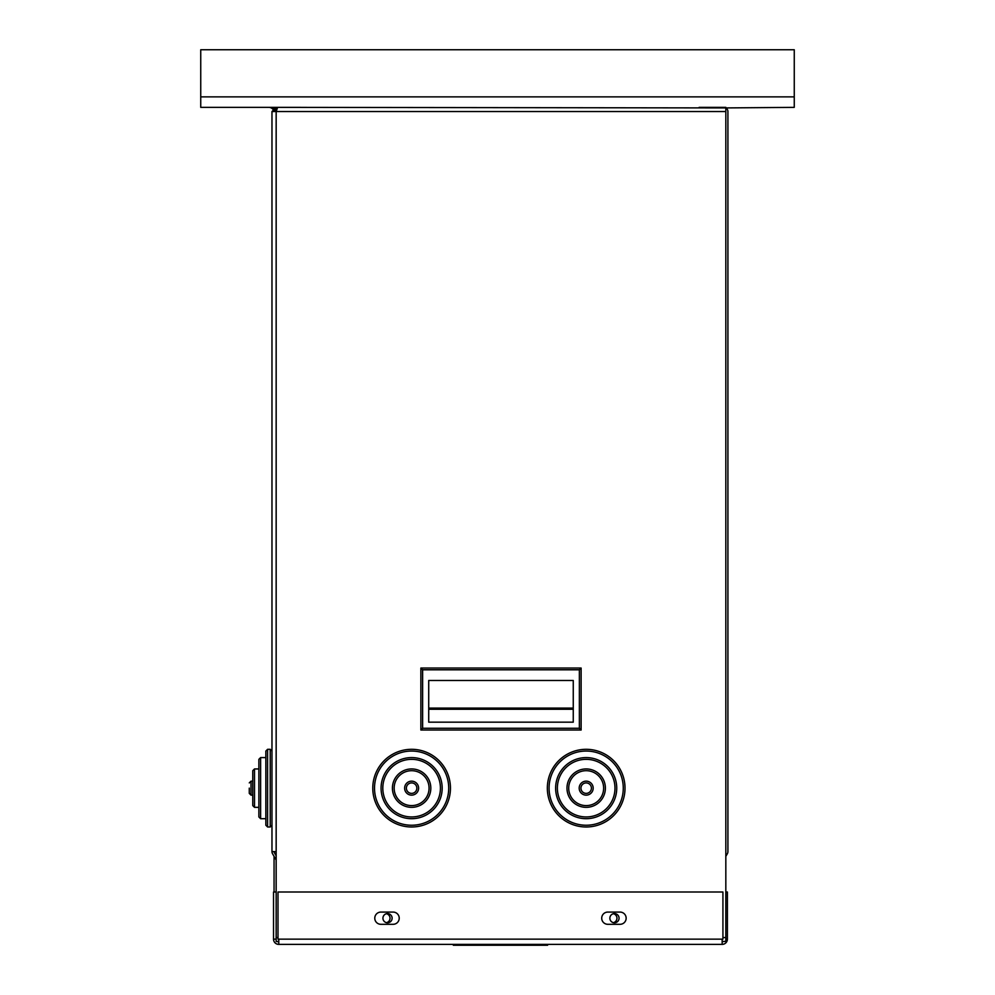 <?xml version="1.0" encoding="UTF-8"?>
<svg xmlns="http://www.w3.org/2000/svg" width="995" height="995" viewBox="0 0 995 995"><rect width="100%" height="100%" fill="white"/><g stroke="black" fill="none" stroke-linecap="round" stroke-linejoin="round"><path stroke-width="1.49" d="M276.162 859.991L272.53 853.71A4.191 4.191 0 0 1 271.971 851.608L271.971 111.54L276.162 111.54L277.642 107.36L725.828 107.92A4.191 4.191 0 0 0 723.726 107.36L699.124 107.36M249.272 788.139L249.272 793.376L249.272 788.139M252.767 781.162L252.767 795.129L251.014 795.129L251.014 781.162L249.272 782.903L251.014 781.162L252.767 781.162M265.852 818.698L260.615 818.698L260.615 757.593L265.852 757.593L265.852 751.051L265.852 825.241L267.605 826.982L267.605 749.31L265.852 751.051L267.605 749.31L270.217 749.31L270.217 826.982L271.971 825.241L270.217 826.982L267.605 826.982L265.852 825.241M258.874 768.948L254.509 768.948L254.509 807.343L258.874 807.343L258.874 759.347L258.874 816.945L260.615 818.698L258.874 816.945M252.767 770.69L254.509 768.948L252.767 770.69L252.767 805.602L254.509 807.343L252.767 805.602M274.06 856.359L274.06 892.005M386.483 913.733A4.577 4.577 0 0 1 386.483 922.651M613.405 913.733A4.577 4.577 0 0 1 613.405 922.651M579.189 788.139A6.977 6.977 0 0 0 589.674 794.197A6.977 6.977 0 0 0 589.674 782.095A6.977 6.977 0 0 0 579.189 788.139A6.977 6.977 0 0 1 589.674 782.095A6.977 6.977 0 0 1 589.674 794.197A6.977 6.977 0 0 1 579.189 788.139M547.337 788.139A38.842 38.842 0 0 0 605.594 821.783A38.842 38.842 0 0 0 605.594 754.508A38.842 38.842 0 0 0 547.337 788.139A38.842 38.842 0 0 0 605.594 821.783A38.842 38.842 0 0 0 605.594 754.508A38.842 38.842 0 0 0 547.337 788.139M555.633 788.139A30.546 30.546 0 0 0 601.453 814.606A30.546 30.546 0 0 0 601.453 761.685A30.546 30.546 0 0 0 555.633 788.139M566.976 788.139A19.203 19.203 0 0 1 595.781 771.511A19.203 19.203 0 0 1 595.781 804.768A19.203 19.203 0 0 1 566.976 788.139A19.203 19.203 0 0 0 595.781 804.768A19.203 19.203 0 0 0 595.781 771.511A19.203 19.203 0 0 0 566.976 788.139M725.828 856.359L727.357 853.71A4.191 4.191 0 0 0 727.917 851.608L727.917 111.54A4.191 4.191 0 0 0 725.828 107.92L725.828 941.457L723.39 941.457A2.624 2.624 0 0 1 722.159 941.755L723.39 941.457M271.971 851.608L276.162 851.608L276.162 937.564L278.003 937.564M404.629 788.139A6.977 6.977 0 0 0 415.102 794.197A6.977 6.977 0 0 0 415.102 782.095A6.977 6.977 0 0 0 404.629 788.139M372.777 788.139A38.842 38.842 0 0 0 431.034 821.783A38.842 38.842 0 0 0 431.034 754.508A38.842 38.842 0 0 0 372.777 788.139A38.842 38.842 0 0 0 431.034 821.783A38.842 38.842 0 0 0 431.034 754.508A38.842 38.842 0 0 0 372.777 788.139M381.073 788.139A30.546 30.546 0 0 0 426.892 814.606A30.546 30.546 0 0 0 426.892 761.685A30.546 30.546 0 0 0 381.073 788.139M392.416 788.139A19.203 19.203 0 0 0 421.221 804.768A19.203 19.203 0 0 0 421.221 771.511A19.203 19.203 0 0 0 392.416 788.139M453.334 944.379L453.334 945.25L547.598 945.25L547.598 944.379M573.257 709.261L573.257 722.159L428.721 722.159L428.721 709.261L573.257 709.261M573.257 722.159L428.721 722.159L428.721 680.481L573.257 680.481L573.257 722.171L428.721 722.171M581.117 668.043L581.117 730.019L579.364 728.265L579.364 669.797L581.117 668.043L420.873 668.043L422.614 669.797L422.614 728.265L420.873 730.019L581.117 730.019M420.873 730.019L420.873 668.043M422.614 669.797L579.364 669.797M422.614 728.265L579.364 728.265M272.742 109.114A5.236 5.236 0 0 0 268.824 107.36M300.764 107.36L276.162 107.36A4.191 4.191 0 0 0 272.966 108.828M274.21 110.781A2.089 2.089 0 0 1 274.707 110.035A2.089 2.089 0 0 0 274.272 110.632M274.06 111.54L276.162 109.45L276.162 107.36L200.741 107.36L200.741 49.75L794.259 49.75L794.259 107.36L725.828 107.92M274.222 110.731L274.67 110.072M725.828 939.143L727.395 939.143L727.395 892.005L725.828 892.005M276.162 892.005L273.538 892.005L273.538 939.143A5.236 5.236 0 0 0 278.774 944.379L278.774 939.143L278.003 939.143L278.003 892.005L722.93 892.005L722.93 939.143L722.159 939.143L722.159 944.379A5.236 5.236 0 0 0 727.395 939.143M276.162 937.564L276.162 941.457L278.774 941.755A2.624 2.624 0 0 1 277.543 941.457M393.112 912.079A6.107 6.107 0 0 1 399.219 918.198A6.107 6.107 0 0 1 393.112 924.305L380.898 924.305A6.107 6.107 0 0 1 374.779 918.198A6.107 6.107 0 0 1 380.898 912.079L393.112 912.079M620.047 912.079A6.107 6.107 0 0 1 626.154 918.198A6.107 6.107 0 0 1 620.047 924.305L607.821 924.305A6.107 6.107 0 0 1 601.714 918.198A6.107 6.107 0 0 1 607.821 912.079L620.047 912.079M722.159 944.379L278.774 944.379M276.162 939.143L273.538 939.143M609.873 918.198A4.577 4.577 0 0 1 616.751 914.218A4.577 4.577 0 0 1 616.751 922.166A4.577 4.577 0 0 1 609.873 918.198M382.938 918.198A4.577 4.577 0 0 1 389.816 914.218A4.577 4.577 0 0 1 389.816 922.166A4.577 4.577 0 0 1 382.938 918.198M274.06 107.92L274.06 107.92A4.191 4.191 0 0 1 276.162 107.36L271.971 111.54M723.726 107.36L725.828 107.36M276.162 855.799L274.346 852.653A2.089 2.089 0 0 1 274.06 851.608M580.943 788.139A5.236 5.236 0 0 1 588.791 783.612A5.236 5.236 0 0 1 588.791 792.679A5.236 5.236 0 0 1 580.943 788.139M549.078 788.139A37.089 37.089 0 0 1 604.724 756.026A37.089 37.089 0 0 1 604.724 820.266A37.089 37.089 0 0 1 549.078 788.139M557.374 788.139A28.805 28.805 0 0 1 600.582 763.202A28.805 28.805 0 0 1 600.582 813.089A28.805 28.805 0 0 1 557.374 788.139M568.717 788.139A17.462 17.462 0 0 1 594.91 773.028A17.462 17.462 0 0 1 594.91 803.264A17.462 17.462 0 0 1 568.717 788.139M722.93 937.564L725.828 937.564M725.828 111.54L276.162 111.54L276.162 851.608M406.383 788.139A5.236 5.236 0 0 1 414.231 783.612A5.236 5.236 0 0 1 414.231 792.679A5.236 5.236 0 0 1 406.383 788.139M374.518 788.139A37.089 37.089 0 0 1 430.163 756.026A37.089 37.089 0 0 1 430.163 820.266A37.089 37.089 0 0 1 374.518 788.139M382.814 788.139A28.805 28.805 0 0 1 426.022 763.202A28.805 28.805 0 0 1 426.022 813.089A28.805 28.805 0 0 1 382.814 788.139M394.157 788.139A17.462 17.462 0 0 1 420.338 773.028A17.462 17.462 0 0 1 420.338 803.264A17.462 17.462 0 0 1 394.157 788.139M538.867 944.379L538.867 945.25M462.066 945.25L462.066 944.379M573.257 708.092L428.721 708.092M200.741 96.876L794.259 96.876M278.774 939.143L722.159 939.143M251.014 795.129L249.272 793.376L251.014 795.129M270.217 749.31L271.971 751.051L270.217 749.31M260.615 757.593L258.874 759.347L260.615 757.593"/></g></svg>
